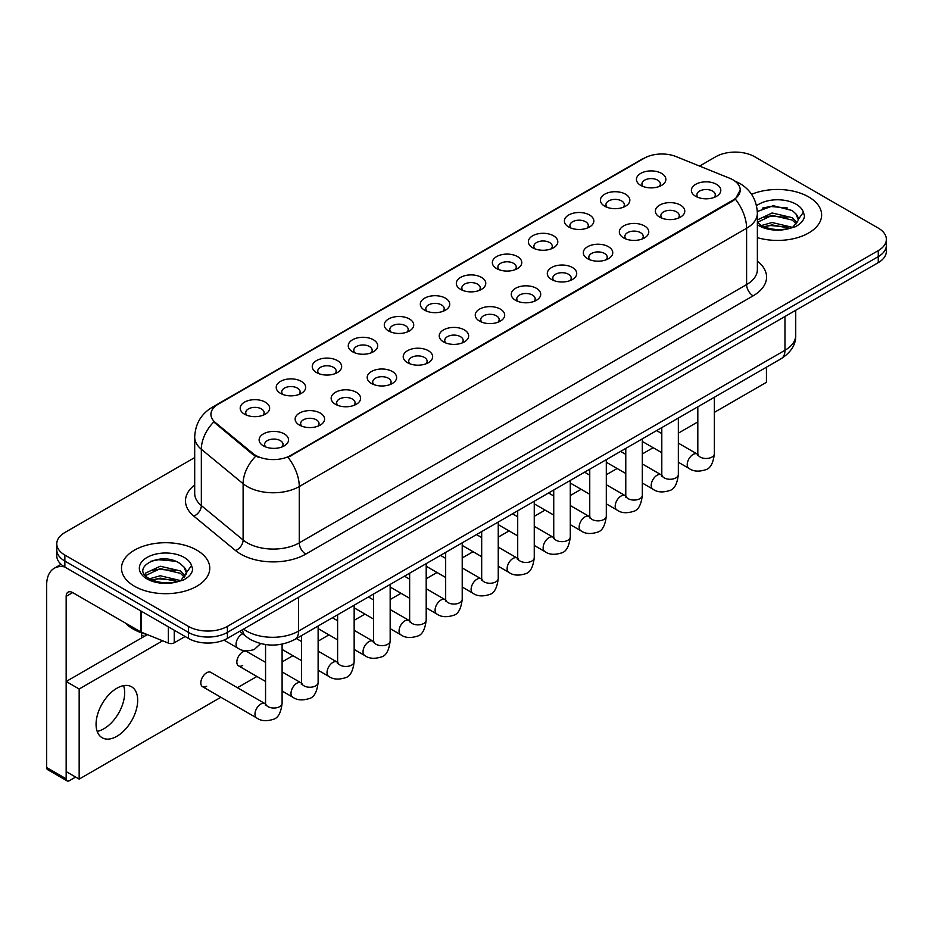<?xml version="1.0" encoding="UTF-8"?>
<svg xmlns="http://www.w3.org/2000/svg" width="933" height="933" viewBox="0 0 933 933"><rect width="100%" height="100%" fill="white"/><g stroke="black" fill="none" stroke-linecap="round" stroke-linejoin="round"><path stroke-width="1.4" d="M604.724 206.205L604.724 206.205A14.718 8.49 180 0 1 604.724 194.192A14.718 8.49 180 0 1 625.53 194.192A14.718 8.49 180 0 1 625.53 206.205A14.718 8.49 180 0 1 604.724 206.205M623.116 207.324A9.19 5.306 0 0 0 624.329 204.7A9.19 5.306 0 0 0 621.635 200.945A9.19 5.306 0 0 0 611.616 199.79A9.19 5.306 0 0 0 605.937 204.7A9.19 5.306 0 0 0 607.138 207.324M568.71 226.999L568.71 226.999A14.718 8.49 180 0 1 568.71 214.987A14.718 8.49 180 0 1 589.516 214.987A14.718 8.49 180 0 1 589.516 226.999A14.718 8.49 180 0 1 568.71 226.999M587.102 228.118A9.19 5.306 0 0 0 588.303 225.494A9.19 5.306 0 0 0 585.609 221.739A9.19 5.306 0 0 0 575.591 220.596A9.19 5.306 0 0 0 569.911 225.494A9.19 5.306 0 0 0 571.113 228.118M532.685 247.793L532.685 247.793A14.718 8.49 180 0 1 532.685 235.781A14.718 8.49 180 0 1 553.491 235.781A14.718 8.49 180 0 1 553.491 247.793A14.718 8.49 180 0 1 532.685 247.793M551.076 248.924A9.19 5.306 0 0 0 552.278 246.289A9.19 5.306 0 0 0 549.584 242.545A9.19 5.306 0 0 0 539.566 241.39A9.19 5.306 0 0 0 533.886 246.289A9.19 5.306 0 0 0 535.099 248.924M496.659 268.587L496.659 268.587A14.718 8.49 180 0 1 496.659 256.575A14.718 8.49 180 0 1 517.465 256.575A14.718 8.49 180 0 1 517.465 268.587A14.718 8.49 180 0 1 496.659 268.587M515.051 269.719A9.19 5.306 0 0 0 516.264 267.095A9.19 5.306 0 0 0 513.57 263.339A9.19 5.306 0 0 0 503.54 262.185A9.19 5.306 0 0 0 497.872 267.095A9.19 5.306 0 0 0 499.073 269.719M460.634 289.393L460.634 289.393A14.718 8.49 180 0 1 460.634 277.381A14.718 8.49 180 0 1 481.451 277.381A14.718 8.49 180 0 1 481.451 289.393A14.718 8.49 180 0 1 460.634 289.393M479.037 290.513A9.19 5.306 0 0 0 480.238 287.889A9.19 5.306 0 0 0 477.544 284.133A9.19 5.306 0 0 0 467.526 282.979A9.19 5.306 0 0 0 461.847 287.889A9.19 5.306 0 0 0 463.048 290.513M424.62 310.188L424.62 310.188A14.718 8.49 180 0 1 424.62 298.175A14.718 8.49 180 0 1 445.426 298.175A14.718 8.49 180 0 1 445.426 310.188A14.718 8.49 180 0 1 424.62 310.188M443.012 311.307A9.19 5.306 0 0 0 444.213 308.683A9.19 5.306 0 0 0 441.519 304.928A9.19 5.306 0 0 0 431.501 303.785A9.19 5.306 0 0 0 425.821 308.683A9.19 5.306 0 0 0 427.034 311.307M388.594 330.982L388.594 330.982A14.718 8.49 180 0 1 388.594 318.969A14.718 8.49 180 0 1 409.4 318.969A14.718 8.49 180 0 1 409.4 330.982A14.718 8.49 180 0 1 388.594 330.982M406.986 332.113A9.19 5.306 0 0 0 408.199 329.477A9.19 5.306 0 0 0 405.505 325.722A9.19 5.306 0 0 0 395.475 324.579A9.19 5.306 0 0 0 389.807 329.477A9.19 5.306 0 0 0 391.009 332.113M352.569 351.776L352.569 351.776A14.718 8.49 180 0 1 352.569 339.764A14.718 8.49 180 0 1 373.387 339.764A14.718 8.49 180 0 1 373.387 351.776A14.718 8.49 180 0 1 352.569 351.776M370.972 352.907A9.19 5.306 0 0 0 372.174 350.283A9.19 5.306 0 0 0 369.48 346.528A9.19 5.306 0 0 0 359.462 345.373A9.19 5.306 0 0 0 353.782 350.283A9.19 5.306 0 0 0 354.983 352.907M316.555 372.582L316.555 372.582A14.718 8.49 180 0 1 316.555 360.57A14.718 8.49 180 0 1 337.361 360.57A14.718 8.49 180 0 1 337.361 372.582A14.718 8.49 180 0 1 316.555 372.582M334.947 373.701A9.19 5.306 0 0 0 336.148 371.077A9.19 5.306 0 0 0 333.454 367.322A9.19 5.306 0 0 0 323.436 366.168A9.19 5.306 0 0 0 317.756 371.077A9.19 5.306 0 0 0 318.969 373.701M280.53 393.376L280.53 393.376A14.718 8.49 180 0 1 280.53 381.364A14.718 8.49 180 0 1 301.336 381.364A14.718 8.49 180 0 1 301.336 393.376A14.718 8.49 180 0 1 280.53 393.376M298.922 394.496A9.19 5.306 0 0 0 300.134 391.872A9.19 5.306 0 0 0 297.44 388.116A9.19 5.306 0 0 0 287.411 386.962A9.19 5.306 0 0 0 281.743 391.872A9.19 5.306 0 0 0 282.944 394.496M244.504 414.17L244.504 414.17A14.718 8.49 180 0 1 244.504 402.158A14.718 8.49 180 0 1 265.322 402.158A14.718 8.49 180 0 1 265.322 414.17A14.718 8.49 180 0 1 244.504 414.17M262.908 415.302A9.19 5.306 0 0 0 264.109 412.666A9.19 5.306 0 0 0 261.415 408.911A9.19 5.306 0 0 0 251.397 407.768A9.19 5.306 0 0 0 245.717 412.666A9.19 5.306 0 0 0 246.918 415.302M640.749 185.399L640.749 185.399A14.718 8.49 180 0 1 640.749 173.386A14.718 8.49 180 0 1 661.555 173.386A14.718 8.49 180 0 1 661.555 185.399A14.718 8.49 180 0 1 640.749 185.399M659.141 186.53A9.19 5.306 0 0 0 660.342 183.906A9.19 5.306 0 0 0 657.648 180.151A9.19 5.306 0 0 0 647.63 178.996A9.19 5.306 0 0 0 641.951 183.906A9.19 5.306 0 0 0 643.164 186.53M659.666 217.121L659.666 217.121A14.718 8.49 180 0 1 659.666 205.108A14.718 8.49 180 0 1 680.472 205.108A14.718 8.49 180 0 1 680.472 217.121A14.718 8.49 180 0 1 659.666 217.121M678.058 218.252A9.19 5.306 0 0 0 679.271 215.628A9.19 5.306 0 0 0 676.577 211.873A9.19 5.306 0 0 0 666.559 210.718A9.19 5.306 0 0 0 660.879 215.628A9.19 5.306 0 0 0 662.08 218.252M623.652 237.927L623.652 237.927A14.718 8.49 180 0 1 623.652 225.914A14.718 8.49 180 0 1 644.458 225.914A14.718 8.49 180 0 1 644.458 237.927A14.718 8.49 180 0 1 623.652 237.927M642.044 239.046A9.19 5.306 0 0 0 643.245 236.422A9.19 5.306 0 0 0 640.551 232.667A9.19 5.306 0 0 0 630.533 231.512A9.19 5.306 0 0 0 624.853 236.422A9.19 5.306 0 0 0 626.066 239.046M587.627 258.721L587.627 258.721A14.718 8.49 180 0 1 587.627 246.709A14.718 8.49 180 0 1 608.433 246.709A14.718 8.49 180 0 1 608.433 258.721A14.718 8.49 180 0 1 587.627 258.721M606.018 259.841A9.19 5.306 0 0 0 607.22 257.216A9.19 5.306 0 0 0 604.526 253.461A9.19 5.306 0 0 0 594.508 252.318A9.19 5.306 0 0 0 588.828 257.216A9.19 5.306 0 0 0 590.041 259.841M551.601 279.515L551.601 279.515A14.718 8.49 180 0 1 551.601 267.503A14.718 8.49 180 0 1 572.407 267.503A14.718 8.49 180 0 1 572.407 279.515A14.718 8.49 180 0 1 551.601 279.515M569.993 280.646A9.19 5.306 0 0 0 571.206 278.011A9.19 5.306 0 0 0 568.512 274.255A9.19 5.306 0 0 0 558.494 273.112A9.19 5.306 0 0 0 552.814 278.011A9.19 5.306 0 0 0 554.015 280.646M515.587 300.309L515.587 300.309A14.718 8.49 180 0 1 515.587 288.297A14.718 8.49 180 0 1 536.393 288.297A14.718 8.49 180 0 1 536.393 300.309A14.718 8.49 180 0 1 515.587 300.309M533.979 301.441A9.19 5.306 0 0 0 535.18 298.817A9.19 5.306 0 0 0 532.486 295.061A9.19 5.306 0 0 0 522.468 293.907A9.19 5.306 0 0 0 516.789 298.817A9.19 5.306 0 0 0 517.99 301.441M479.562 321.115L479.562 321.115A14.718 8.49 180 0 1 479.562 309.103A14.718 8.49 180 0 1 500.368 309.103A14.718 8.49 180 0 1 500.368 321.115A14.718 8.49 180 0 1 479.562 321.115M497.954 322.235A9.19 5.306 0 0 0 499.155 319.611A9.19 5.306 0 0 0 496.461 315.855A9.19 5.306 0 0 0 486.443 314.701A9.19 5.306 0 0 0 480.763 319.611A9.19 5.306 0 0 0 481.976 322.235M443.537 341.91L443.537 341.91A14.718 8.49 180 0 1 443.537 329.897A14.718 8.49 180 0 1 464.342 329.897A14.718 8.49 180 0 1 464.342 341.91A14.718 8.49 180 0 1 443.537 341.91M461.928 343.029A9.19 5.306 0 0 0 463.141 340.405A9.19 5.306 0 0 0 460.447 336.65A9.19 5.306 0 0 0 450.429 335.495A9.19 5.306 0 0 0 444.749 340.405A9.19 5.306 0 0 0 445.951 343.029M407.523 362.704L407.523 362.704A14.718 8.49 180 0 1 407.523 350.691A14.718 8.49 180 0 1 428.329 350.691A14.718 8.49 180 0 1 428.329 362.704A14.718 8.49 180 0 1 407.523 362.704M425.914 363.835A9.19 5.306 0 0 0 427.116 361.199A9.19 5.306 0 0 0 424.422 357.444A9.19 5.306 0 0 0 414.404 356.301A9.19 5.306 0 0 0 408.724 361.199A9.19 5.306 0 0 0 409.925 363.835M371.497 383.498L371.497 383.498A14.718 8.49 180 0 1 371.497 371.486A14.718 8.49 180 0 1 392.303 371.486A14.718 8.49 180 0 1 392.303 383.498A14.718 8.49 180 0 1 371.497 383.498M389.889 384.629A9.19 5.306 0 0 0 391.09 381.994A9.19 5.306 0 0 0 388.396 378.25A9.19 5.306 0 0 0 378.378 377.095A9.19 5.306 0 0 0 372.699 381.994A9.19 5.306 0 0 0 373.911 384.629M335.472 404.292L335.472 404.292A14.718 8.49 180 0 1 335.472 392.28A14.718 8.49 180 0 1 356.278 392.28A14.718 8.49 180 0 1 356.278 404.292A14.718 8.49 180 0 1 335.472 404.292M353.864 405.423A9.19 5.306 0 0 0 355.076 402.799A9.19 5.306 0 0 0 352.382 399.044A9.19 5.306 0 0 0 342.353 397.89A9.19 5.306 0 0 0 336.685 402.799A9.19 5.306 0 0 0 337.886 405.423M299.446 425.098L299.446 425.098A14.718 8.49 180 0 1 299.458 413.086A14.718 8.49 180 0 1 320.264 413.086A14.718 8.49 180 0 1 320.264 425.098A14.718 8.49 180 0 1 299.446 425.098M317.85 426.218A9.19 5.306 0 0 0 319.051 423.594A9.19 5.306 0 0 0 316.357 419.838A9.19 5.306 0 0 0 306.339 418.684A9.19 5.306 0 0 0 300.659 423.594A9.19 5.306 0 0 0 301.86 426.218M263.433 445.892L263.433 445.892A14.718 8.49 180 0 1 263.433 433.88A14.718 8.49 180 0 1 284.238 433.88A14.718 8.49 180 0 1 284.238 445.892A14.718 8.49 180 0 1 263.433 445.892M281.824 447.012A9.19 5.306 0 0 0 283.026 444.388A9.19 5.306 0 0 0 280.332 440.633A9.19 5.306 0 0 0 270.313 439.49A9.19 5.306 0 0 0 264.634 444.388A9.19 5.306 0 0 0 265.847 447.012M695.691 196.327L695.691 196.327A14.718 8.49 180 0 1 695.691 184.314A14.718 8.49 180 0 1 716.497 184.314A14.718 8.49 180 0 1 716.497 196.327A14.718 8.49 180 0 1 695.691 196.327M714.083 197.458A9.19 5.306 0 0 0 715.284 194.822A9.19 5.306 0 0 0 712.602 191.078A9.19 5.306 0 0 0 702.572 189.924A9.19 5.306 0 0 0 696.904 194.822A9.19 5.306 0 0 0 698.106 197.458M729.629 178.238A24.829 14.333 180 0 1 732.953 179.847A24.829 14.333 180 0 1 740.219 189.982A24.829 14.333 180 0 1 732.953 200.117L290.804 455.386A24.829 14.333 180 0 1 252.913 453.473L215.418 422.567A24.829 14.333 180 0 1 210.928 414.345A24.829 14.333 180 0 1 218.205 404.211L644.295 158.202A24.829 14.333 180 0 1 676.087 156.592L729.629 178.238M808.701 196.933A44.143 25.483 0 0 0 751.578 194.321A44.143 25.483 0 0 1 808.701 196.933A44.143 25.483 0 0 1 821.623 214.952A44.143 25.483 0 0 0 808.701 196.933M196.851 550.178A44.143 25.483 0 0 0 148.744 544.65A44.143 25.483 0 0 0 121.5 568.197A44.143 25.483 0 0 0 134.434 586.216A44.143 25.483 0 0 0 182.53 591.744A44.143 25.483 0 0 0 209.773 568.197A44.143 25.483 0 0 0 196.851 550.178A44.143 25.483 0 0 0 148.744 544.65A44.143 25.483 0 0 0 121.5 568.197A44.143 25.483 0 0 0 134.434 586.216A44.143 25.483 0 0 0 182.53 591.744A44.143 25.483 0 0 0 209.773 568.197A44.143 25.483 0 0 0 196.851 550.178M740.219 189.982L735.356 199.114L732.953 200.863L288.005 457.38A32.189 18.578 60 0 1 299.26 486.548A36.784 21.237 180 0 1 247.245 486.548A36.784 21.237 180 0 1 243.116 483.714L201.341 449.263A36.784 21.237 180 0 1 194.694 437.087L194.694 493.394A36.784 21.237 0 0 0 201.341 505.581L243.116 540.02A36.784 21.237 0 0 0 247.245 542.854A36.784 21.237 0 0 0 299.26 542.854L746.598 284.588A36.784 21.237 0 0 0 757.374 269.567L757.374 213.26A36.784 21.237 180 0 1 746.598 228.27A32.189 18.578 -120 0 0 735.356 199.114M194.694 457.578L64.855 532.533A27.582 15.931 0 0 0 56.773 543.799L56.773 555.811A27.582 15.931 0 0 0 64.855 567.066L188.396 638.394L188.396 632.387A27.582 15.931 0 0 0 227.407 632.387L878.268 256.622A27.582 15.931 0 0 0 886.35 245.356A27.582 15.931 0 0 1 878.268 256.622L227.407 632.387A27.582 15.931 0 0 1 188.396 632.387L64.855 561.06L188.396 632.387L188.396 626.381A27.582 15.931 0 0 0 227.407 626.381L878.268 250.615A27.582 15.931 0 0 0 886.35 239.349A27.582 15.931 0 0 0 878.268 228.084L754.727 156.767A27.582 15.931 0 0 0 715.716 156.767L699.563 166.086M56.773 549.805A27.582 15.931 0 0 0 64.855 561.06A27.582 15.931 0 0 1 56.773 549.805M258.488 457.38L252.913 454.558L213.75 421.961A32.189 21.529 129.5 0 0 201.341 449.263L201.341 505.581A9.19 6.146 -50.5 0 1 193.807 516.136A45.974 26.544 180 0 1 194.694 484.973M757.374 237.635A44.143 25.483 0 0 0 821.623 214.952A44.143 25.483 0 0 1 757.374 237.635M56.773 543.799A27.582 15.931 0 0 0 64.855 555.053L188.396 626.381M188.396 638.394A27.582 15.931 0 0 0 227.407 638.394L878.268 262.628A27.582 15.931 0 0 0 886.35 251.362L886.35 239.349M757.374 222.381L760.827 225.168C768.874 229.53 778.379 230.638 789.353 228.503L795.184 226.801C800.806 223.92 803.919 220.328 804.538 216.013L803.383 212.281L798.275 219.453A20.783 12.001 0 0 0 795.931 213.914L792.21 210.52L773.27 205.703L757.328 211.511M797.96 220.876L792.887 226.999M761.445 225.529L772.104 222.509L792.409 227.349M787.044 226.964L770.471 225.541L763.894 226.731L772.104 224.888L790.099 228.34M757.374 219.931L772.104 212.969L792.187 217.669L797.015 222.695M757.374 222.322L772.104 215.36L792.187 220.048L796.211 223.827M795.931 213.914L798.263 219.745M762.331 208.117L770.471 206.473L787.242 207.942M763.859 217.202L770.471 216.001L787.044 217.424M125.325 623.011A45.974 26.544 0 0 0 133.127 629.017A45.974 26.544 0 0 0 147.262 634.568M186.122 574.133L186.425 572.699A20.783 12.001 0 0 0 184.081 567.159L180.361 563.765C161.199 550.213 129.267 567.905 148.977 578.413C157.024 582.775 166.529 583.883 177.503 581.749L183.334 580.046C188.956 577.165 192.07 573.573 192.688 569.258L191.533 565.538L181.037 580.256M149.595 578.775L160.254 575.754L180.559 580.594M175.194 580.209L158.622 578.787L152.044 579.976L160.254 578.145L178.25 581.586M144.93 574.915L145.56 573.119L160.254 566.226L180.337 570.914L185.166 575.941M145.501 575.603L160.254 568.605L180.337 573.305L184.361 577.072M184.081 567.159L186.413 572.99M150.481 561.363L158.622 559.718L175.392 561.199M152.021 570.448L158.622 569.247L175.194 570.669M103.866 728.79A29.424 16.992 120 0 0 123.564 685.662A29.424 16.992 120 0 1 103.866 728.79A29.424 16.992 120 0 1 97.172 731.379A29.424 16.992 120 0 0 103.866 728.79M174.249 630.23L174.249 642.814L185.142 636.516M64.54 566.891A36.784 21.237 -120 0 0 54.266 568.255A36.784 21.237 -120 0 0 46.65 585.096L46.65 767.532L66.161 778.798L66.161 596.35A9.19 5.306 60 0 1 68.062 592.14A9.19 5.306 60 0 1 72.657 592.595L140.65 631.851L140.65 610.823M66.161 778.798A4.595 2.659 120 0 0 67.106 780.898L47.606 769.643A4.595 2.659 -60 0 1 46.65 767.532M67.106 780.898A4.595 2.659 120 0 0 69.404 780.676L75.655 777.072M141.583 637.95L141.583 632.866M174.249 642.814A4.595 2.659 180 0 1 168.36 643.105L141.256 632.142A4.595 2.659 180 0 1 140.65 631.851M282.104 644.155L282.104 703.272C280.973 712.882 277.999 718.247 273.182 719.366C266.348 721.489 260.855 721.011 256.692 717.944A8.28 4.782 -60 0 1 255.42 711.308A8.28 4.782 -60 0 1 260.832 704.018A8.28 4.782 -60 0 1 261.193 703.82A8.28 4.782 -60 0 1 264.972 703.61L210.8 672.343A8.28 4.782 120 0 0 206.671 672.751A8.28 4.782 120 0 0 201.26 680.04A8.28 4.782 120 0 0 202.531 686.676A8.28 4.782 120 0 0 206.671 686.256M265.555 662.36L246.825 651.537A8.28 4.782 120 0 0 242.685 651.945A8.28 4.782 120 0 0 237.285 659.246A8.28 4.782 120 0 0 238.556 665.87A8.28 4.782 120 0 0 242.685 665.462M116.87 736.3A29.424 16.992 120 0 0 136.101 710.375A29.424 16.992 120 0 0 131.588 686.793A29.424 16.992 120 0 0 116.87 688.251A29.424 16.992 120 0 0 97.65 714.177A29.424 16.992 120 0 0 102.163 737.758A29.424 16.992 120 0 0 116.87 736.3M714.375 412.363L766.436 382.308L766.436 367.194M162.657 640.796L79.165 688.997L79.165 779.102L220.888 697.266M237.437 687.714L256.913 676.472M282.104 661.929L292.927 655.677M318.13 641.134L328.952 634.883M354.155 620.328L364.978 614.089M390.169 599.534L400.992 593.283M426.194 578.74L437.017 572.489M462.22 557.946L473.043 551.695M498.245 537.14L509.068 530.9M534.259 516.346L545.082 510.094M570.285 495.551L581.107 489.3M606.31 474.757L617.133 468.506M642.324 453.951L653.147 447.712M678.349 433.157L697.814 421.914M147.356 634.615L66.161 681.498L66.161 771.591L79.165 779.102M79.165 688.997L66.161 681.498M290.804 455.386L290.804 456.132M252.913 453.473L252.913 454.558M215.418 422.567L215.418 423.652M732.953 200.117L732.953 200.863M305.756 554.12A9.19 5.306 60 0 1 299.26 542.854L299.26 486.548L746.598 228.27L746.598 284.588A9.19 5.306 60 0 0 753.106 295.843L305.756 554.12A45.974 26.544 180 0 1 240.737 554.12A45.974 26.544 180 0 1 235.583 550.575L193.807 516.136M757.374 213.26C756.756 200.035 750.937 190.122 739.939 183.509L735.297 181.247A32.189 15.068 112 0 0 734.854 181.084M215.465 406.088A32.189 18.578 -120 0 0 212.129 407.336C201.131 413.949 195.312 423.862 194.694 437.087M212.129 407.336L641.589 159.391A32.189 18.578 60 0 1 644.027 158.353M255.654 456.272A32.189 21.529 129.5 0 0 243.116 483.714L243.116 540.02A9.19 6.146 -50.5 0 1 235.583 550.575M757.374 261.147A45.974 26.544 180 0 1 753.106 295.843M227.407 626.381L227.407 638.394M878.268 250.615L878.268 262.628M64.855 555.053L64.855 567.066M243.548 629.087A36.784 21.237 0 0 0 246.592 631.081A36.784 21.237 0 0 0 298.607 631.081L784.968 350.283A36.784 21.237 0 0 0 795.732 335.262C796.012 344.394 791.149 352.207 781.154 358.704L294.793 639.49A18.392 10.613 60 0 0 298.607 631.081L298.607 597.295M784.968 316.497L784.968 350.283A18.392 10.613 60 0 1 781.154 358.704M242.533 629.658A18.392 12.304 129.5 0 0 245.834 636.341L239.711 631.291M714.375 397.26L714.375 453.706A8.28 4.782 180 0 1 711.564 457.287A8.28 4.782 180 0 1 700.24 457.077A8.28 4.782 180 0 1 697.814 453.706L697.557 455.491L698.292 454.884M714.375 453.706C713.232 463.316 710.258 468.681 705.441 469.812C698.607 471.923 693.114 471.445 688.951 468.378A8.28 4.782 -60 0 1 687.679 461.742A8.28 4.782 -60 0 1 693.091 454.453A8.28 4.782 -60 0 1 693.452 454.254A8.28 4.782 -60 0 1 697.231 454.044L697.791 454.348M678.349 418.054L678.349 474.5A8.28 4.782 180 0 1 675.55 478.081A8.28 4.782 180 0 1 664.226 477.883A8.28 4.782 180 0 1 661.8 474.5L661.532 476.285L662.267 475.678M678.349 474.5C677.218 484.11 674.232 489.475 669.416 490.606C662.582 492.717 657.089 492.239 652.925 489.172A8.28 4.782 -60 0 1 651.666 482.548A8.28 4.782 -60 0 1 657.065 475.247A8.28 4.782 -60 0 1 657.438 475.049A8.28 4.782 -60 0 1 661.205 474.839L661.777 475.142M642.324 438.848L642.324 495.295A8.28 4.782 180 0 1 639.525 498.887A8.28 4.782 180 0 1 628.201 498.677A8.28 4.782 180 0 1 625.775 495.295L625.507 497.079L626.253 496.473M642.324 495.295C641.193 504.905 638.219 510.281 633.402 511.401C626.568 513.512 621.063 513.045 616.911 509.978A8.28 4.782 -60 0 1 615.64 503.342A8.28 4.782 -60 0 1 621.051 496.053A8.28 4.782 -60 0 1 621.413 495.855A8.28 4.782 -60 0 1 625.18 495.633L625.751 495.936M606.31 459.654L606.31 516.089A8.28 4.782 180 0 1 603.499 519.681A8.28 4.782 180 0 1 592.175 519.471A8.28 4.782 180 0 1 589.749 516.089L589.493 517.885L590.227 517.267M606.31 516.089C605.167 525.699 602.193 531.075 597.377 532.195C590.542 534.317 585.049 533.839 580.886 530.772A8.28 4.782 -60 0 1 579.615 524.136A8.28 4.782 -60 0 1 585.026 516.847A8.28 4.782 -60 0 1 585.388 516.649A8.28 4.782 -60 0 1 589.166 516.439L589.726 516.73M570.285 480.448L570.285 536.895A8.28 4.782 180 0 1 567.486 540.475A8.28 4.782 180 0 1 556.161 540.265A8.28 4.782 180 0 1 553.736 536.895L553.467 538.679L554.202 538.061M570.285 536.895C569.153 546.505 566.168 551.87 561.351 552.989C554.517 555.112 549.024 554.634 544.86 551.566A8.28 4.782 -60 0 1 543.601 544.93A8.28 4.782 -60 0 1 549.001 537.641A8.28 4.782 -60 0 1 549.374 537.443A8.28 4.782 -60 0 1 553.141 537.233L553.712 537.536M803.383 212.281A26.299 15.185 0 0 0 796.082 204.21A26.299 15.185 0 0 0 756.535 205.773M757.374 224.736A26.299 15.185 0 0 0 758.891 225.693A26.299 15.185 0 0 0 789.353 228.503M191.533 565.538A26.299 15.185 0 0 0 184.244 557.456A26.299 15.185 0 0 0 147.041 557.456A26.299 15.185 0 0 0 147.041 578.938A26.299 15.185 0 0 0 177.503 581.749M66.161 596.35L72.657 592.595M141.256 611.185L141.256 632.142M168.36 643.105L168.36 626.836M534.259 501.243L534.259 557.689A8.28 4.782 180 0 1 531.46 561.269A8.28 4.782 180 0 1 520.136 561.071A8.28 4.782 180 0 1 517.71 557.689L517.442 559.473L518.188 558.867M534.259 557.689C533.128 567.299 530.154 572.664 525.337 573.795C518.503 575.906 512.998 575.428 508.847 572.361A8.28 4.782 -60 0 1 507.575 565.736A8.28 4.782 -60 0 1 512.987 558.435A8.28 4.782 -60 0 1 513.348 558.237A8.28 4.782 -60 0 1 517.115 558.027L517.687 558.331M498.245 522.037L498.245 578.483A8.28 4.782 180 0 1 495.435 582.064A8.28 4.782 180 0 1 484.11 581.865A8.28 4.782 180 0 1 481.685 578.483L481.428 580.268L482.163 579.661M498.245 578.483C497.102 588.093 494.128 593.458 489.312 594.589C482.478 596.7 476.985 596.234 472.821 593.155A8.28 4.782 -60 0 1 471.55 586.53A8.28 4.782 -60 0 1 476.961 579.241A8.28 4.782 -60 0 1 477.323 579.043A8.28 4.782 -60 0 1 481.101 578.822L481.661 579.125M462.22 542.831L462.22 599.278A8.28 4.782 180 0 1 459.421 602.87A8.28 4.782 180 0 1 448.085 602.66A8.28 4.782 180 0 1 445.671 599.278L445.403 601.074L446.137 600.455M462.22 599.278C461.089 608.887 458.103 614.264 453.286 615.383C446.452 617.506 440.959 617.028 436.796 613.961A8.28 4.782 -60 0 1 435.536 607.325A8.28 4.782 -60 0 1 440.936 600.036A8.28 4.782 -60 0 1 441.309 599.837A8.28 4.782 -60 0 1 445.076 599.627L445.647 599.919M426.194 563.637L426.194 620.083A8.28 4.782 180 0 1 423.395 623.664A8.28 4.782 180 0 1 412.071 623.454A8.28 4.782 180 0 1 409.645 620.083L409.377 621.868L410.123 621.25M426.194 620.083C425.063 629.693 422.089 635.058 417.273 636.178C410.438 638.3 404.934 637.822 400.782 634.755A8.28 4.782 -60 0 1 399.511 628.119A8.28 4.782 -60 0 1 404.922 620.83A8.28 4.782 -60 0 1 405.284 620.632A8.28 4.782 -60 0 1 409.051 620.422L409.622 620.713M390.169 584.431L390.169 640.878A8.28 4.782 180 0 1 387.37 644.458A8.28 4.782 180 0 1 376.046 644.26A8.28 4.782 180 0 1 373.62 640.878L373.363 642.662L374.098 642.056M390.169 640.878C389.038 650.488 386.064 655.852 381.247 656.984C374.413 659.095 368.92 658.616 364.756 655.549A8.28 4.782 -60 0 1 363.485 648.925A8.28 4.782 -60 0 1 368.897 641.624A8.28 4.782 -60 0 1 369.258 641.426A8.28 4.782 -60 0 1 373.037 641.216L373.597 641.519M354.155 605.225L354.155 661.672A8.28 4.782 180 0 1 351.344 665.252A8.28 4.782 180 0 1 340.02 665.054A8.28 4.782 180 0 1 337.606 661.672L337.338 663.456L338.073 662.85M354.155 661.672C353.024 671.282 350.038 676.647 345.222 677.778C338.387 679.889 332.894 679.411 328.731 676.343A8.28 4.782 -60 0 1 327.471 669.719A8.28 4.782 -60 0 1 332.871 662.418A8.28 4.782 -60 0 1 333.244 662.22A8.28 4.782 -60 0 1 337.011 662.01L337.571 662.313M318.13 626.02L318.13 682.466A8.28 4.782 180 0 1 315.331 686.058A8.28 4.782 180 0 1 304.006 685.848A8.28 4.782 180 0 1 301.581 682.466L301.312 684.262L302.059 683.644M318.13 682.466C316.998 692.076 314.024 697.452 309.208 698.572C302.362 700.695 296.869 700.216 292.717 697.149A8.28 4.782 -60 0 1 291.446 690.513A8.28 4.782 -60 0 1 296.846 683.224A8.28 4.782 -60 0 1 297.219 683.026A8.28 4.782 -60 0 1 300.986 682.816L301.557 683.108M282.104 703.272A8.28 4.782 180 0 1 279.305 706.852A8.28 4.782 180 0 1 267.981 706.643A8.28 4.782 180 0 1 265.555 703.272L265.287 705.056L266.033 704.438M223.932 640.096L237.775 648.085A8.28 4.782 -60 0 1 236.504 641.449A8.28 4.782 -60 0 1 241.904 634.16A8.28 4.782 -60 0 1 242.277 633.962A8.28 4.782 -60 0 1 242.708 633.764M641.589 159.391L647.49 156.651M294.793 639.49C279.993 646.931 265.194 646.931 250.394 639.49L245.834 636.341M795.732 335.262L795.732 310.269M688.951 468.378L678.349 462.255M661.8 452.703L642.324 441.461M697.814 406.811L697.814 453.706M697.231 454.044L678.349 443.14M661.8 433.588L656.622 430.603M652.925 489.172L642.324 483.049M625.775 473.498L606.31 462.255M661.8 427.606L661.8 474.5M661.205 474.839L642.324 463.946M625.775 454.383L620.597 451.397M616.911 509.978L606.31 503.855M589.749 494.292L570.285 483.049M625.775 448.411L625.775 495.295M625.18 495.633L606.31 484.74M589.749 475.177L584.571 472.191M580.886 530.772L570.285 524.649M553.736 515.086L534.259 503.855M589.749 469.206L589.749 516.089M589.166 516.439L570.285 505.534M553.736 495.983L548.557 492.986M544.86 551.566L534.259 545.443M517.71 535.892L498.245 524.649M553.736 490L553.736 536.895M553.141 537.233L534.259 526.329M517.71 516.777L512.532 513.791M54.266 568.255L61.053 564.337M508.847 572.361L498.245 566.238M481.685 556.686L462.22 545.443M517.71 510.794L517.71 557.689M517.115 558.027L498.245 547.135M481.685 537.571L476.506 534.586M472.821 593.155L462.22 587.044M445.671 577.48L426.194 566.238M481.685 531.6L481.685 578.483M481.101 578.822L462.22 567.929M445.671 558.366L440.493 555.38M436.796 613.961L426.194 607.838M409.645 598.275L390.169 587.044M445.671 552.394L445.671 599.278M445.076 599.627L426.194 588.723M409.645 579.171L404.467 576.174M400.782 634.755L390.169 628.632M373.62 619.08L354.155 607.838M409.645 573.189L409.645 620.083M409.051 620.422L390.169 609.517M373.62 599.966L368.442 596.98M364.756 655.549L354.155 649.426M337.606 639.875L318.13 628.632M373.62 593.983L373.62 640.878M373.037 641.216L354.155 630.311M337.606 620.76L332.428 617.774M328.731 676.343L318.13 670.221M301.581 660.669L282.104 649.426M337.606 614.789L337.606 661.672M337.011 662.01L318.13 651.117M301.581 641.554L296.402 638.569M292.717 697.149L282.104 691.026M265.555 681.463L238.556 665.87M301.581 635.583L301.581 682.466M300.986 682.816L282.104 671.912M256.692 717.944L202.531 686.676M265.555 644.575L265.555 703.272M141.583 635.023L144.114 636.481M237.775 648.085C241.845 651.141 247.338 651.607 254.266 649.508L260.634 643.595"/></g></svg>
